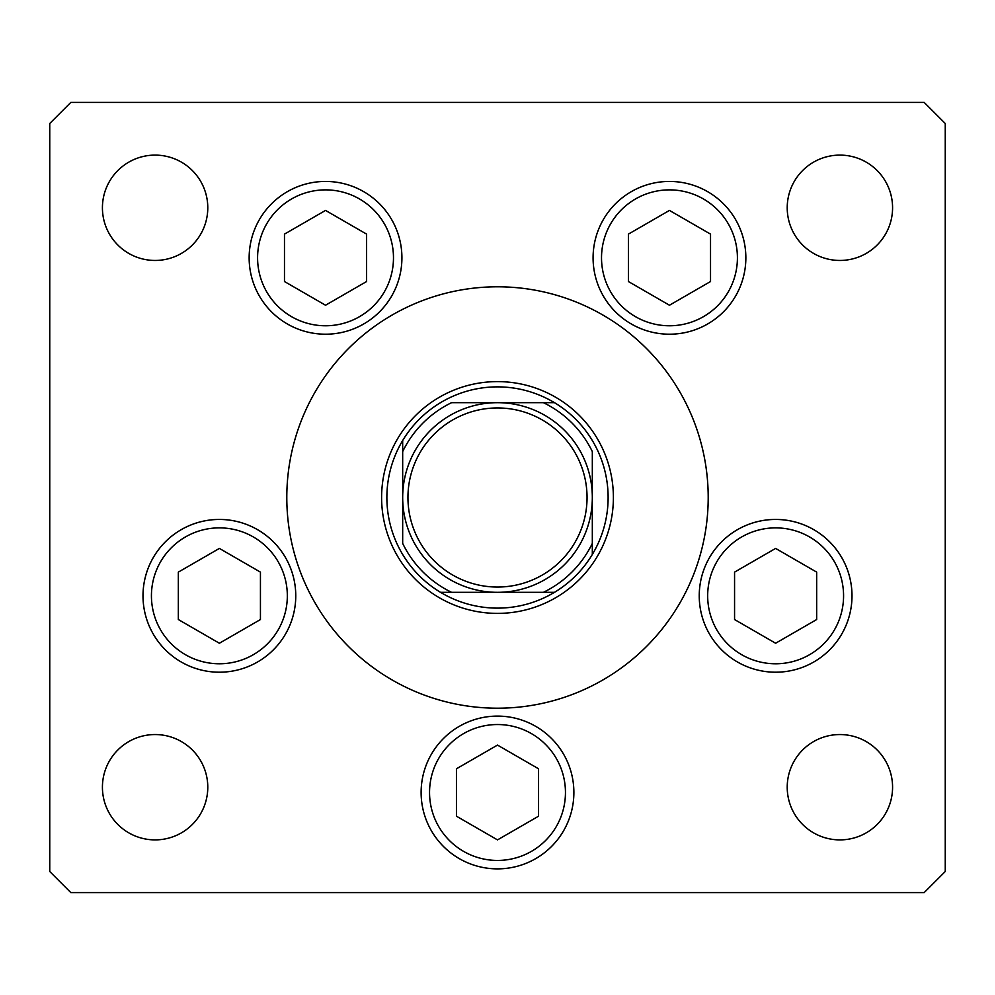 <?xml version="1.0" encoding="UTF-8"?>
<svg xmlns="http://www.w3.org/2000/svg" width="995" height="995" viewBox="0 0 995 995"><rect width="100%" height="100%" fill="white"/><g stroke="black" fill="none" stroke-linecap="round" stroke-linejoin="round"><path stroke-width="1.49" d="M692.831 576.515L689.498 584.289M708.204 497.5A210.704 210.704 0 0 0 497.5 286.796A210.704 210.704 0 0 0 286.796 497.5A210.704 210.704 0 0 0 497.5 708.204A210.704 210.704 0 0 0 708.204 497.5M249.148 257.817A76.379 76.379 0 0 0 325.539 334.208A76.379 76.379 0 0 0 401.918 257.817A76.379 76.379 0 0 0 325.539 181.438A76.379 76.379 0 0 0 249.148 257.817M593.082 257.817A76.379 76.379 0 0 0 669.461 334.208A76.379 76.379 0 0 0 745.852 257.817A76.379 76.379 0 0 0 669.461 181.438A76.379 76.379 0 0 0 593.082 257.817M699.236 595.831A76.379 76.379 0 0 0 775.615 672.21A76.379 76.379 0 0 0 851.994 595.831A76.379 76.379 0 0 0 775.615 519.452A76.379 76.379 0 0 0 699.236 595.831M421.121 792.493A76.379 76.379 0 0 0 497.5 868.871A76.379 76.379 0 0 0 573.879 792.493A76.379 76.379 0 0 0 497.5 716.101A76.379 76.379 0 0 0 421.121 792.493M143.006 595.831A76.379 76.379 0 0 0 219.385 672.21A76.379 76.379 0 0 0 295.764 595.831A76.379 76.379 0 0 0 219.385 519.452A76.379 76.379 0 0 0 143.006 595.831M892.577 787.219A52.673 52.673 0 0 1 839.892 839.892A52.673 52.673 0 0 1 787.219 787.219A52.673 52.673 0 0 1 839.892 734.546A52.673 52.673 0 0 1 892.577 787.219M207.781 207.781A52.673 52.673 0 0 1 155.108 260.454A52.673 52.673 0 0 1 102.423 207.781A52.673 52.673 0 0 1 155.108 155.108A52.673 52.673 0 0 1 207.781 207.781M787.219 207.781A52.673 52.673 0 0 0 839.892 260.454A52.673 52.673 0 0 0 892.577 207.781A52.673 52.673 0 0 0 839.892 155.108A52.673 52.673 0 0 0 787.219 207.781M102.423 787.219A52.673 52.673 0 0 0 155.108 839.892A52.673 52.673 0 0 0 207.781 787.219A52.673 52.673 0 0 0 155.108 734.546A52.673 52.673 0 0 0 102.423 787.219M49.75 123.492L49.75 871.508L70.819 892.577L924.181 892.577L945.25 871.508L945.25 123.492L924.181 102.423L70.819 102.423L49.75 123.492M608.119 497.5A110.619 110.619 0 0 0 402.676 440.524A110.619 110.619 0 0 0 440.524 592.323L554.476 592.323A110.619 110.619 0 0 0 592.323 554.476L592.323 451.581A105.358 105.358 0 0 0 543.419 402.676L451.581 402.676A105.358 105.358 0 0 0 402.676 451.581L402.676 543.419A105.358 105.358 0 0 0 451.581 592.323L440.524 592.323A110.619 110.619 0 0 0 554.476 592.323L543.419 592.323A105.358 105.358 0 0 0 592.323 543.419L592.323 554.476A110.619 110.619 0 0 0 608.119 497.5M381.607 497.5A115.893 115.893 0 0 1 497.5 381.607A115.893 115.893 0 0 1 613.393 497.5A115.893 115.893 0 0 1 497.5 613.393A115.893 115.893 0 0 1 381.607 497.5M402.676 440.524L402.676 451.581L402.676 440.524A110.619 110.619 0 0 1 440.524 402.676A110.619 110.619 0 0 0 402.676 440.524M554.476 402.676L543.419 402.676L554.476 402.676A110.619 110.619 0 0 1 592.323 440.524A110.619 110.619 0 0 0 554.476 402.676M440.524 592.323A110.619 110.619 0 0 1 402.676 554.476A110.619 110.619 0 0 0 440.524 592.323M592.323 554.476A110.619 110.619 0 0 1 554.476 592.323A110.619 110.619 0 0 0 592.323 554.476M287.344 323.972A76.379 76.379 0 0 1 259.384 219.634A76.379 76.379 0 0 1 363.722 191.674A76.379 76.379 0 0 1 391.682 296.012A76.379 76.379 0 0 1 287.344 323.972A76.379 76.379 0 0 0 391.682 296.012A76.379 76.379 0 0 0 363.722 191.674M284.47 234.124L284.47 281.523L325.539 305.229L366.595 281.523L366.595 234.124L325.539 210.418L284.47 234.124M631.278 323.972A76.379 76.379 0 0 1 603.318 219.634A76.379 76.379 0 0 1 707.656 191.674A76.379 76.379 0 0 1 735.616 296.012A76.379 76.379 0 0 1 631.278 323.972A76.379 76.379 0 0 0 735.616 296.012A76.379 76.379 0 0 0 707.656 191.674M628.405 234.124L628.405 281.523L669.461 305.229L710.529 281.523L710.529 234.124L669.461 210.418L628.405 234.124M181.19 661.973A76.379 76.379 0 0 1 153.23 557.635A76.379 76.379 0 0 1 257.568 529.676A76.379 76.379 0 0 1 285.528 634.014A76.379 76.379 0 0 1 181.19 661.973A76.379 76.379 0 0 0 285.528 634.014A76.379 76.379 0 0 0 257.568 529.676M178.329 572.125L178.329 619.537L219.385 643.243L260.441 619.537L260.441 572.125L219.385 548.419L178.329 572.125M456.444 768.787L456.444 816.198L497.5 839.892L538.556 816.198L538.556 768.787L497.5 745.081L456.444 768.787M737.432 661.973A76.379 76.379 0 0 1 709.472 557.635A76.379 76.379 0 0 1 813.811 529.676A76.379 76.379 0 0 1 841.77 634.014A76.379 76.379 0 0 1 737.432 661.973A76.379 76.379 0 0 0 841.77 634.014A76.379 76.379 0 0 0 813.811 529.676M734.559 572.125L734.559 619.537L775.615 643.243L816.671 619.537L816.671 572.125L775.615 548.419L734.559 572.125M592.323 497.5A94.823 94.823 0 0 1 497.5 592.323A94.823 94.823 0 0 1 402.676 497.5A94.823 94.823 0 0 1 497.5 402.676A94.823 94.823 0 0 1 592.323 497.5A94.823 94.823 0 0 0 497.5 402.676A94.823 94.823 0 0 0 402.676 497.5M359.506 198.975A67.959 67.959 0 0 0 266.685 223.85A67.959 67.959 0 0 0 291.56 316.671A67.959 67.959 0 0 0 384.381 291.796A67.959 67.959 0 0 0 359.506 198.975M703.44 198.975A67.959 67.959 0 0 0 610.619 223.85A67.959 67.959 0 0 0 635.494 316.671A67.959 67.959 0 0 0 728.315 291.796A67.959 67.959 0 0 0 703.44 198.975M253.364 536.977A67.959 67.959 0 0 0 160.531 561.852A67.959 67.959 0 0 0 185.406 654.673A67.959 67.959 0 0 0 278.227 629.81A67.959 67.959 0 0 0 253.364 536.977M531.479 733.638A67.959 67.959 0 0 0 438.646 758.513A67.959 67.959 0 0 0 463.521 851.334A67.959 67.959 0 0 0 556.354 826.459A67.959 67.959 0 0 0 531.479 733.638M809.594 536.977A67.959 67.959 0 0 0 716.773 561.852A67.959 67.959 0 0 0 741.636 654.673A67.959 67.959 0 0 0 834.469 629.81A67.959 67.959 0 0 0 809.594 536.977M407.95 497.5A89.55 89.55 0 0 0 497.5 587.05A89.55 89.55 0 0 0 587.05 497.5A89.55 89.55 0 0 0 497.5 407.95A89.55 89.55 0 0 0 407.95 497.5"/></g></svg>
